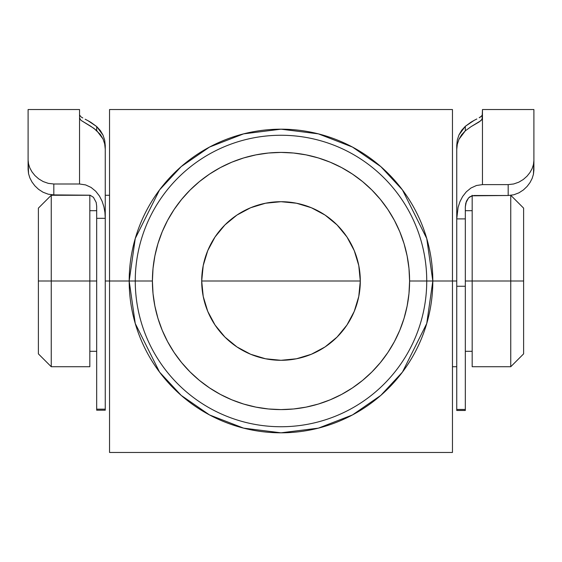 <?xml version="1.0" encoding="UTF-8"?>
<svg xmlns="http://www.w3.org/2000/svg" width="562" height="562" viewBox="0 0 562 562"><rect width="100%" height="100%" fill="white"/><g stroke="black" fill="none" stroke-linecap="round" stroke-linejoin="round"><path stroke-width="0.84" d="M135.259 281L152.407 281A128.593 128.593 0 0 1 281 152.407A128.593 128.593 0 0 1 409.593 281L426.741 281A145.741 145.741 0 0 0 281 135.259A145.741 145.741 0 0 0 135.259 281A145.741 145.741 0 0 1 281 135.259A145.741 145.741 0 0 1 426.741 281L432.817 281L426.741 323.508L402.455 372.086L380.825 395.381L352.444 414.953L318.373 428.146L281 432.817L243.627 428.146L209.556 414.953L181.175 395.381L159.545 372.086L135.259 323.508L129.183 281L135.259 281L129.183 281A151.817 151.817 0 0 1 281 129.183A151.817 151.817 0 0 1 432.817 281L452.459 281L452.459 109.541L109.541 109.541L109.541 281L129.183 281L109.541 281L109.541 452.459L452.459 452.459L452.459 281L432.817 281A151.817 151.817 0 0 1 281 432.817A151.817 151.817 0 0 1 129.183 281L135.259 238.492L159.545 189.914L181.175 166.619L209.556 147.047L243.627 133.854L281 129.183L318.373 133.854L352.444 147.047L380.825 166.619L402.455 189.914L426.741 238.492L432.817 281L426.741 281A145.741 145.741 0 0 1 281 426.741A145.741 145.741 0 0 1 135.259 281A145.741 145.741 0 0 0 281 426.741A145.741 145.741 0 0 0 426.741 281L409.593 281L408.974 268.397L407.12 255.914L404.057 243.669L399.807 231.79L394.412 220.381L387.921 209.556L380.404 199.419L371.932 190.068L362.581 181.596L352.444 174.08L341.619 167.588L330.21 162.193L318.331 157.943L306.086 154.88L293.603 153.026L281 152.407L268.397 153.026L255.914 154.88L243.669 157.943L231.79 162.193L220.381 167.588L209.556 174.08L199.419 181.596L190.068 190.068L181.596 199.419L174.08 209.556L167.588 220.381L162.193 231.79L157.943 243.669L154.88 255.914L153.026 268.397L152.407 281L153.026 293.603L154.88 306.086L157.943 318.331L162.193 330.21L167.588 341.619L174.08 352.444L181.596 362.581L190.068 371.932L199.419 380.404L209.556 387.921L220.381 394.412L231.79 399.807L243.669 404.057L255.914 407.12L268.397 408.974L281 409.593L293.603 408.974L306.086 407.12L318.331 404.057L330.21 399.807L341.619 394.412L352.444 387.921L362.581 380.404L371.932 371.932L380.404 362.581L387.921 352.444L394.412 341.619L399.807 330.21L404.057 318.331L407.12 306.086L408.974 293.603L409.593 281A128.593 128.593 0 0 1 281 409.593A128.593 128.593 0 0 1 152.407 281L135.259 281M360.298 281A79.298 79.298 0 0 1 281 360.298A79.298 79.298 0 0 1 201.702 281L203.226 265.531L207.736 250.652L215.063 236.946L224.926 224.926L236.946 215.063L250.652 207.736L265.531 203.226L281 201.702L296.469 203.226L311.348 207.736L325.054 215.063L337.074 224.926L346.937 236.946L354.264 250.652L358.774 265.531L360.298 281L358.774 296.469L354.264 311.348L346.937 325.054L337.074 337.074L325.054 346.937L311.348 354.264L296.469 358.774L281 360.298L265.531 358.774L250.652 354.264L236.946 346.937L224.926 337.074L215.063 325.054L207.736 311.348L203.226 296.469L201.702 281A79.298 79.298 0 0 1 281 201.702A79.298 79.298 0 0 1 360.298 281L201.702 281L360.298 281M401.479 452.459L366.726 452.459M452.459 368.56L452.459 410.035M452.459 152.049L452.459 452.459L109.541 452.459L109.541 109.541L452.459 109.541L452.459 193.3M366.726 109.541L399.961 109.541M109.541 193.342L109.541 152.049M109.541 409.782L109.541 368.602M194.712 452.459L188.909 452.459M156.763 452.459L152.899 452.459M151.902 109.541L195.274 109.541M215.063 325.054L207.736 311.348M346.937 236.946L354.264 250.652M51.247 281L51.247 195.274L51.247 281L96.685 281L89.822 281L89.822 195.274L89.822 281L51.247 281L51.247 366.726L51.247 281L38.385 281L51.247 281M38.385 208.13L38.385 281L38.385 208.13L51.247 195.274L89.822 195.274M510.753 281L523.615 281L523.615 208.13L523.615 353.87L523.615 281L510.753 281L510.753 195.351L510.753 281L472.178 281L510.753 281L510.753 366.726L510.753 281M472.178 195.724L472.178 281L465.315 281L472.178 281L472.178 195.274M105.256 281L109.541 281L105.256 281M452.459 281L456.744 281L452.459 281M38.385 353.87L38.385 281L38.385 353.87L51.247 366.726L89.822 366.726L89.822 281L89.822 366.726M472.178 366.726L472.178 281L472.178 366.726L510.753 366.726L523.615 353.87M105.256 195.274L105.256 145.509L105.256 195.274L109.541 195.274M28.1 109.632L28.1 160.008L28.55 163.992L29.856 167.975L32.006 171.895L34.935 175.562L38.673 178.864L43.148 181.547L48.269 183.352L53.819 183.999L53.819 194.902L48.248 194.199L43.084 192.253L38.602 189.366L34.914 185.882L31.985 181.997L29.856 177.894L28.55 173.7L28.1 160.008L28.1 169.527L28.55 173.7L29.856 177.894L31.985 181.997L34.914 185.882L38.602 189.366L43.084 192.253L48.248 194.199L53.819 194.902L53.819 183.999L79.537 183.999L85.593 184.905L91.086 187.441L95.723 191.242L99.397 195.941L102.094 201.189L103.907 206.774L104.932 212.499L105.256 218.33L105.256 149.183L104.687 143.942L103.022 138.976L96.685 130.539L96.685 126.555L100.338 130.546L103.029 135.147L104.694 140.219L105.256 145.509L104.694 140.219L103.029 135.147L96.685 126.555L96.685 130.539L90.889 126.331L81.019 120.366L79.537 118.02L79.537 109.541L28.1 109.541L28.1 160.008L28.55 163.992L29.856 167.975L32.006 171.895L34.935 175.562L38.673 178.864L43.148 181.547L48.269 183.352L53.819 183.999L79.537 183.999L85.593 184.905L91.086 187.441L95.723 191.242L99.397 195.941L102.094 201.189L103.907 206.774L104.932 212.499L105.256 218.33L96.685 218.33L96.685 409.164L105.256 409.164L105.256 218.33L96.685 218.33L96.685 206.282L96.193 202.439L93.447 197.325L90.096 195.204L53.819 194.902L90.096 195.204L93.447 197.325L96.193 202.439L96.685 206.282L96.685 410.197L96.685 409.164L105.256 409.164L105.256 149.183L104.687 143.942L103.022 138.976L100.31 134.43L93.882 128.326L81.019 120.366L79.537 118.02L79.537 183.999L79.537 109.632M105.256 410.183L105.256 409.164L105.256 410.197L96.685 410.197M90.896 122.354L96.685 126.555L87.932 120.661L90.896 122.354M85.157 119.214L87.932 120.661L85.157 119.214M81.026 116.896L82.811 117.978L81.026 116.896L79.537 114.964L81.026 116.896M482.463 109.653L482.084 119.411L479.189 121.912L471.104 126.626L465.315 130.834L458.971 139.278L457.306 144.265L456.744 149.457L456.744 218.899L465.315 218.899L465.315 286.262L465.315 206.872L466.425 201.203L468.553 197.929L470.078 196.665L473.892 195.499L508.181 195.499L471.89 195.808L468.553 197.929L465.8 203.051L465.315 206.872L465.315 218.899L456.744 218.899L458.1 207.329L459.927 201.737L462.624 196.517L466.298 191.825L470.949 188.024L476.457 185.502L482.463 184.617L482.463 118.252L482.463 184.617L508.181 184.617L513.682 183.978L518.81 182.179L523.292 179.489L527.016 176.201L529.973 172.499L532.123 168.579L533.45 164.547L533.9 160.535L533.9 109.541L482.463 109.541L482.463 118.252L480.974 120.626L471.104 126.626L465.315 130.834L465.315 126.31L458.978 134.894L457.313 139.945L456.744 145.277L456.744 195.274L456.744 145.277L457.313 139.945L458.978 134.894L461.69 130.265L465.315 126.31L465.315 130.834L461.662 134.754L458.971 139.278L457.306 144.265L456.744 149.457L456.744 409.459L465.315 409.459L465.315 286.262L456.744 286.262L456.744 410.464L465.315 410.478L465.315 409.459L465.315 410.464M533.9 109.653L533.9 160.535L533.45 164.547L532.123 168.579L529.973 172.499L527.016 176.201L523.292 179.489L518.81 182.179L513.682 183.978L508.181 184.617L482.463 184.617L476.457 185.502L470.949 188.024L466.298 191.825L462.624 196.517L459.927 201.737L458.1 207.329L456.744 218.899L456.744 286.262L465.315 286.262L465.315 409.459L456.744 409.459L456.744 410.478M533.45 174.227L533.9 160.535L533.9 170.047L533.45 174.227L532.158 178.407L533.45 174.227M530.029 182.538L532.158 178.407L530.029 182.538L527.128 186.408L530.029 182.538M523.426 189.928L527.128 186.408L523.426 189.928L518.958 192.822L523.426 189.928M513.808 194.789L518.958 192.822L513.808 194.789L508.181 195.499L513.808 194.789M508.181 184.617L508.181 195.499L508.181 184.617M480.981 116.678L482.463 114.781L482.091 115.695L479.203 117.746L480.981 116.678M476.85 118.968L474.082 120.409L476.85 118.968M471.111 122.102L474.082 120.409L465.315 126.31L471.111 122.102M510.753 195.274L523.615 208.13M472.178 210.701L465.315 210.701M96.685 210.701L89.822 210.701M96.685 351.299L89.822 351.299M456.744 366.726L452.459 366.726M472.178 351.299L465.315 351.299"/></g></svg>
